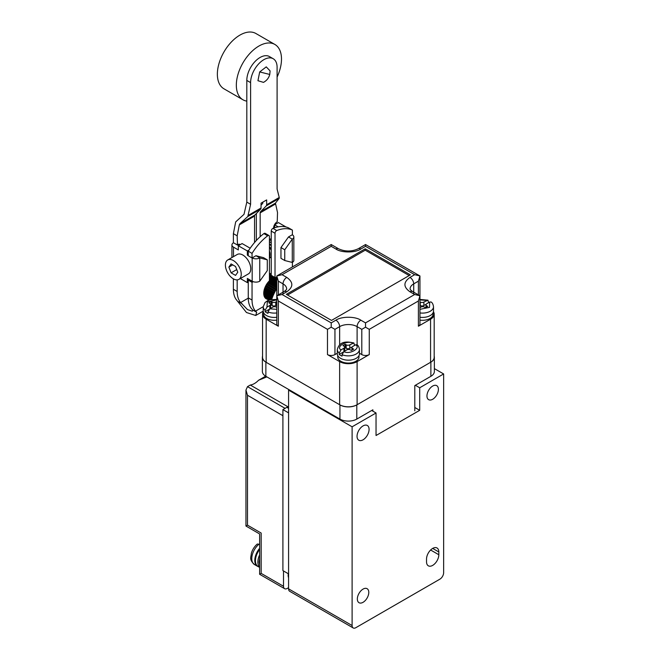 <?xml version="1.0" encoding="UTF-8"?>
<svg xmlns="http://www.w3.org/2000/svg" width="661" height="661" viewBox="0 0 661 661"><rect width="100%" height="100%" fill="white"/><g stroke="black" fill="none" stroke-linecap="round" stroke-linejoin="round"><path stroke-width="0.99" d="M359.014 355.544L359.014 356.915A10.642 6.147 180 0 1 355.899 361.261A10.642 6.147 180 0 1 344.298 362.6A10.642 6.147 180 0 1 337.721 356.915L337.721 355.544M355.618 344.811C361.517 348.008 349.429 354.982 343.894 351.578L346.802 349.892A2.553 1.479 180 0 1 350.421 349.892L351.379 350.454L353.668 349.132L352.71 348.57A2.553 1.479 180 0 1 351.958 347.529A2.553 1.479 180 0 1 352.71 346.488L355.618 344.811L357.064 344.761C358.303 345.529 359.097 347.099 359.444 349.479L359.444 353.792A11.072 6.395 180 0 1 356.196 358.312A11.072 6.395 180 0 1 344.133 359.691A11.072 6.395 180 0 1 337.3 353.792L337.3 349.479A11.072 6.395 180 0 0 339.184 353.04L341.035 349.892L343.91 348.223L343.91 351.561M349.818 344.819A2.553 1.479 180 0 1 346.199 344.819L346.199 348.297A2.553 1.479 -0 0 0 349.818 348.297L349.818 344.819L353.891 342.96L354.544 345.422M343.894 351.578L342.051 354.726L342.051 356.114A11.072 6.395 180 0 1 339.184 354.436L339.184 353.04M349.818 348.297L352.181 346.934M346.199 348.297L345.24 347.736L344.662 348.074M344.439 351.255A2.553 1.479 -0 0 0 344.662 350.661L344.662 347.182A2.553 1.479 180 0 1 343.91 348.223M339.184 354.436L343.233 352.098M346.199 344.819L345.24 344.265L342.952 345.587L343.91 346.141A2.553 1.479 180 0 1 344.662 347.182M345.24 344.265L345.24 347.736M419.95 307.662L420.875 307.134A2.553 1.479 180 0 1 424.486 307.134L425.453 307.687L427.741 306.365L426.775 305.812A2.553 1.479 180 0 1 426.031 304.771A2.553 1.479 180 0 1 426.775 303.721L429.683 302.044L431.129 301.994C432.368 302.763 433.162 304.341 433.509 306.712L433.509 311.025A11.072 6.395 180 0 1 430.27 315.545A11.072 6.395 180 0 1 419.95 317.255M423.883 302.052A2.553 1.479 180 0 1 420.272 302.052L420.272 305.531A2.553 1.479 -0 0 0 423.883 305.531L423.883 302.052L427.956 300.193L428.617 302.664M433.087 312.777L433.087 314.157A10.642 6.147 180 0 1 429.964 318.503A10.642 6.147 180 0 1 419.95 320.131M423.883 305.531L426.246 304.167M439.904 579.152L355.841 627.686A5.28 3.049 -60 0 1 353.197 627.95A5.28 3.049 -60 0 1 352.106 625.529L352.106 426.799L376.043 412.985L376.043 435.508L419.702 410.307L419.702 387.776L443.638 373.952L443.638 572.69A5.28 3.049 -60 0 1 439.904 579.152M289.171 389.775L288.576 390.122L288.576 588.852A5.28 3.049 120 0 0 289.667 591.273L353.197 627.95M363.063 425.899A8.519 4.916 120 0 0 357.502 433.401A8.519 4.916 120 0 0 358.807 440.226A8.519 4.916 120 0 0 363.063 439.805A8.519 4.916 120 0 0 368.623 432.302A8.519 4.916 120 0 0 367.318 425.477A8.519 4.916 120 0 0 363.063 425.899M426.535 561.842L426.535 559.057A8.684 5.015 120 0 1 432.674 548.415A8.684 5.015 120 0 1 437.02 547.986A8.684 5.015 120 0 1 438.821 551.968L438.821 554.744A8.684 5.015 120 0 1 435.029 563.486A8.684 5.015 120 0 1 428.336 565.816A8.684 5.015 120 0 1 426.535 561.842M363.063 602.311A8.089 4.668 120 0 0 368.351 595.181A8.089 4.668 120 0 0 367.111 588.695A8.089 4.668 120 0 0 363.063 589.1A8.089 4.668 120 0 0 357.775 596.222A8.089 4.668 120 0 0 359.022 602.708A8.089 4.668 120 0 0 363.063 602.311M432.674 399.269A8.089 4.668 120 0 0 437.962 392.138A8.089 4.668 120 0 0 436.723 385.652A8.089 4.668 120 0 0 432.674 386.057A8.089 4.668 120 0 0 427.394 393.179A8.089 4.668 120 0 0 428.634 399.665A8.089 4.668 120 0 0 432.674 399.269M434.36 368.598L443.638 373.952M288.576 390.122L352.106 426.799M419.702 410.307L414.794 407.473M376.043 412.985L371.705 410.481M415.364 385.272L419.702 387.776M275.744 302.052A2.553 1.479 180 0 1 272.134 302.052L272.134 305.531A2.553 1.479 -0 0 0 275.744 305.531L275.744 302.052L276.785 301.449M276.785 307.39L276.348 307.134A2.553 1.479 180 0 0 272.737 307.134L269.828 308.811L267.978 311.959L267.978 313.355A11.072 6.395 180 0 1 265.111 311.67L265.111 310.282L266.961 307.125L269.845 305.465L269.845 308.803M272.134 302.052L271.167 301.499L268.878 302.821L269.845 303.374A2.553 1.479 180 0 1 270.589 304.415A2.553 1.479 180 0 1 269.845 305.465M270.374 308.497A2.553 1.479 -0 0 0 270.589 307.894L270.589 304.415M275.744 305.531L276.785 304.928M271.167 301.499L271.167 304.977L270.589 305.308M272.134 305.531L271.167 304.977M265.111 311.67L269.159 309.331M276.785 317.255A11.072 6.395 180 0 1 263.227 311.025L263.227 306.712A11.072 6.395 180 0 0 265.111 310.282M276.785 320.131A10.642 6.147 180 0 1 263.656 314.157L263.656 312.777M269.424 257.691A8.089 4.668 -120 0 0 270.027 255.088A8.089 4.668 -120 0 0 269.424 251.783M270.027 255.088L270.027 254.006A6.767 3.908 -120 0 0 269.424 250.973M269.424 258.013A8.089 4.668 -120 0 0 271.233 256.708M271.233 250.536A8.089 4.668 -120 0 0 269.424 247.148M271.233 249.742A6.767 3.908 -120 0 0 269.424 246.669M271.233 245.983A8.089 4.668 -120 0 0 269.424 244.016M271.233 245.52A6.767 3.908 -120 0 0 269.424 243.843M271.233 242.884A8.089 4.668 -120 0 0 269.903 241.943A8.089 4.668 -120 0 0 269.424 241.686M269.903 241.943L270.836 242.48L269.903 241.943M271.233 240.579A8.089 4.668 -120 0 0 269.424 240.092M271.233 239.009A8.089 4.668 -120 0 0 269.424 239.497M271.233 238.456A8.089 4.668 -120 0 0 270.638 239.034M238.918 279.372L248.437 273.877A11.196 6.47 -120 0 0 250.155 264.904A11.196 6.47 -120 0 0 242.835 255.03A11.196 6.47 -120 0 0 237.233 254.477L227.723 259.971A11.196 6.47 60 0 1 233.325 260.525A11.196 6.47 60 0 1 240.637 270.39A11.196 6.47 60 0 1 238.918 279.372A11.196 6.47 60 0 1 233.325 278.81A11.196 6.47 60 0 1 226.004 268.944A11.196 6.47 60 0 1 227.723 259.971M237.77 272.241L235.547 275.406L231.094 272.836L228.871 267.102L231.094 263.937L235.547 266.507L237.77 272.241M232.722 264.871L228.871 267.102M231.094 272.836L236.737 269.581M263.483 82.369L257.939 80.716L259.69 71.933L266.251 66.868L270.101 70.901L269.762 74.453C268.82 77.998 266.73 80.634 263.483 82.369M269.424 277.521L276.785 281.768L269.424 277.513M269.424 276.686L276.785 280.933M271.233 274.232L269.424 273.191M269.424 273.398L271.233 274.447M271.233 274.117L269.424 273.076L271.233 274.133M269.424 275.224L276.785 279.479M276.785 280.157L269.424 275.901M269.424 274.125L271.233 275.166M275.273 277.496L276.785 278.372M276.785 278.876L269.424 274.621M276.785 277.959L275.901 277.446M271.233 274.753L269.424 273.704M263.747 292.79L272.282 297.723L263.747 292.798M272.035 298.408L263.739 293.616M272.786 296.409L263.896 291.278M263.946 291.005L272.886 296.169M272.572 296.954L263.813 291.898M269.424 278.446L276.785 282.701M276.785 283.371L269.424 279.116M268.853 300.168L265.375 298.161M265.168 297.937L268.961 300.127M264.078 295.88L270.605 299.648M271.39 299.491L263.904 295.17M274.959 291.774L265.499 286.312M265.069 287.254L274.48 292.691M275.001 291.691L265.532 286.23M276.785 287.229L268.102 282.214M268.275 282.016L276.785 286.932M276.785 288.072L267.647 282.792M274.042 293.575L264.706 288.188M264.392 289.146L273.621 294.476M274.158 293.344L264.797 287.94M276.785 283.668L269.424 279.413M276.785 285.213L269.3 280.892M269.424 280.462L276.785 284.717M276.455 289.171L266.994 283.709M267.044 283.635L276.505 289.097M275.976 289.972L266.49 284.494M270.002 299.797L264.301 296.508M264.574 297.078L269.523 299.937M273.241 295.327L264.144 290.072M273.414 294.93L264.251 289.642M269.184 300.044L264.871 297.557M263.789 294.426L271.82 299.061M265.962 285.403L275.447 290.881M276.785 285.792L268.944 281.255M259.624 544.342L257.311 544.02C254.435 546.473 252.436 549.597 251.337 553.364C251.114 557.405 248.842 559.338 254.444 564.527A12.856 7.428 120 0 1 252.18 555.331A12.856 7.428 120 0 1 259.153 544.069M259.624 549.489A12.774 7.378 120 0 0 258.096 566.543L259.624 567.419M288.576 587.67L287.246 588.439A5.28 3.049 -60 0 1 284.61 588.695A5.28 3.049 -60 0 1 283.511 586.282L283.511 570.964M266.862 376.886L258.567 380.257A16.013 9.246 -60 0 1 250.288 385.033L247.503 386.644L245.958 390.064L245.958 526.049L247.503 525.156L261.169 533.055C259.162 534.212 259.162 534.212 261.169 533.055L261.169 573.384L259.624 574.277L284.61 588.695M245.958 390.064L247.503 395.27L282.908 415.711M288.303 573.731A8.519 4.916 120 0 0 288.576 577.714M258.567 380.257L265.631 376.175M250.288 385.033L288.576 407.135M262.557 356.089A11.923 6.883 0 0 0 262.376 357.262A11.923 6.883 0 0 0 265.871 362.137L339.936 404.896A11.923 6.883 0 0 0 356.8 404.896L430.873 362.137L430.873 376.316A11.923 6.883 0 0 0 434.36 371.449L434.36 357.262A11.923 6.883 180 0 1 430.873 362.137M262.376 357.262L262.376 371.449A11.923 6.883 0 0 0 265.871 376.316L339.936 419.082A11.923 6.883 0 0 0 356.8 419.082L372.878 409.803L372.878 411.159M414.794 410.845L414.794 385.603L430.873 376.316M434.186 356.089A11.923 6.883 180 0 1 434.36 357.262M433.442 311.719A12.352 7.131 180 0 1 434.186 314.157L434.186 357.262A12.352 7.131 180 0 1 430.567 362.311L357.105 404.722A12.352 7.131 180 0 1 339.638 404.722L266.168 362.311A12.352 7.131 180 0 1 262.557 357.262L262.557 314.157A12.352 7.131 180 0 1 263.293 311.719M434.186 314.157A12.352 7.131 180 0 1 430.567 319.197L418.405 326.22A5.28 3.049 -0 0 0 419.95 324.064L419.95 295.773L414.67 294.509L365.533 322.882L365.533 327.195L361.798 329.343L361.798 354.585A5.28 3.049 -0 0 0 369.268 354.585L357.105 361.608A12.352 7.131 180 0 1 339.638 361.608L327.476 354.585A5.28 3.049 -0 0 0 334.945 354.585L337.3 353.23M327.476 354.585L327.476 329.343L331.211 327.195L331.211 322.882L282.065 294.509L276.785 295.773L276.785 324.064A5.28 3.049 -0 0 0 278.339 326.22L266.168 319.197A12.352 7.131 180 0 1 262.557 314.157M418.405 326.22L418.405 300.978L419.95 295.773L412.613 291.534A5.28 3.049 120 0 0 409.977 291.798L414.67 294.509M419.95 295.773L419.95 275.959L365.533 244.537L365.533 246.322L414.67 274.695L419.95 275.959L418.405 281.156L418.405 294.88M359.444 353.23L361.798 354.585M276.785 295.773L276.785 275.959L282.065 274.695L331.211 246.322L331.211 244.537L276.785 275.959L278.339 281.156L283.032 283.875A12.352 7.131 180 0 1 286.651 288.915C286.634 289.551 285.792 290.427 284.123 291.534L276.785 295.773L278.339 300.978L278.339 326.22M418.405 300.978L369.268 329.343L365.533 327.195M334.945 354.585L334.945 329.343L331.211 327.195M331.508 320.411L410.398 274.869L365.227 248.792L286.345 294.335L331.508 320.411M276.785 288.642A27.894 16.104 120 0 0 271.696 299.441M409.192 275.563L365.227 250.18L365.227 248.792M365.227 250.18L287.552 295.029M273.604 228.119L273.604 228.02A5.106 2.95 -60 0 1 277.223 221.757L277.521 212.545L275.447 203.15L279.173 198.407L279.248 197.482L277.099 189.013L277.099 67.323A18.739 10.816 -60 0 0 273.224 58.746A18.739 10.816 -60 0 0 263.855 59.672A18.739 10.816 -60 0 0 250.602 82.617L250.602 204.307L247.801 216.519L239.976 223.633L239.323 224.889L237.175 235.845L237.473 244.71A5.106 2.95 -60 0 1 240.034 244.454A5.106 2.95 -60 0 1 240.274 244.62M256.352 240.48L256.352 213.528M254.551 242.521L254.551 216.097A2.727 1.57 60 0 1 254.915 215.007L260.69 209.074A2.727 1.57 -120 0 0 261.054 207.984L261.054 203.142L266.656 199.911L266.656 204.753A2.727 1.57 60 0 1 266.292 205.844L260.508 211.776A2.727 1.57 -120 0 0 260.153 212.867L260.153 236.712M253.18 281.669L252.048 282.321L252.048 300.053A28.53 16.475 120 0 0 255.526 311.124L256.675 312.265L255.716 315.479L246.454 312.504L236.861 300.342A28.53 16.475 -60 0 1 233.383 289.278L233.383 278.851M261.054 205.133L262.5 203.654A2.727 1.57 -120 0 0 262.855 202.563L262.855 202.101M237.175 279.884L237.175 291.468A28.53 16.475 120 0 0 240.654 302.531L247.495 309.596L252.353 311.224L252.766 310.009L251.734 308.935A28.53 16.475 -60 0 1 248.255 297.863L248.255 280.132L249.28 279.545M237.175 244.884L233.383 242.686L233.383 233.647L235.688 221.889L244.008 214.329L246.809 202.117L246.809 80.427A18.739 10.816 -60 0 1 260.062 57.482A18.739 10.816 -60 0 1 269.424 56.557L273.224 58.746M252.766 310.009L256.675 312.265M238.497 245.644L237.299 244.81M267.16 299.202A12.005 6.932 -60 0 1 266.218 298.805A12.005 6.932 -60 0 1 269.424 280.768L269.424 236.514A2.132 1.231 120 0 0 268.986 235.539A2.132 1.231 120 0 0 267.92 235.647A2.132 1.231 120 0 0 267.688 235.795A42.585 24.581 120 0 0 252.048 253.386L252.048 257.988L255.964 255.724L263.491 257.641L267.284 259.831L259.756 257.922L255.964 255.724M242.24 303.928L238.332 301.672M288.485 236.952L292.278 239.142L284.751 249.751L280.958 247.561L288.485 236.952L292.393 234.696L292.393 230.094A42.585 24.581 120 0 0 276.752 230.557A2.132 1.231 120 0 0 275.026 233.275L275.026 277.537A12.005 6.932 -60 0 1 276.785 277.504M292.393 266.945L292.393 262.367M275.026 277.537L271.233 275.348L271.233 231.086A2.132 1.231 -60 0 1 272.96 228.367A42.585 24.581 -60 0 1 288.601 227.905L292.393 230.094M252.048 257.988L248.255 255.799L248.255 251.197A42.585 24.581 -60 0 1 263.896 233.606A2.132 1.231 -60 0 1 264.127 233.457A2.132 1.231 -60 0 1 265.185 233.35L268.986 235.539M246.809 202.117L250.602 204.307M237.175 235.845L233.383 233.647M252.048 282.321L248.255 280.132M252.048 253.386L248.255 251.197M284.751 249.751L284.751 260.525L292.278 262.442A5.362 3.098 180 0 0 293.848 260.244L293.848 236.952A5.362 3.098 0 0 0 292.278 234.762M284.751 260.525L280.958 258.335L280.958 247.561M292.278 262.442L292.278 239.142A5.362 3.098 0 0 0 293.848 236.952M274.629 227.756L274.629 224.781L278.182 226.839M286.039 226.987L278.421 222.592L274.629 224.781M274.885 44.461L255.914 33.513A31.935 18.442 120 0 0 231.3 42.064A31.935 18.442 120 0 0 217.362 74.206A31.935 18.442 120 0 0 223.98 88.822L242.951 99.778A31.935 18.442 -60 0 1 236.332 85.162A31.935 18.442 -60 0 1 250.271 53.02A31.935 18.442 -60 0 1 274.885 44.461A31.935 18.442 -60 0 1 281.495 59.085A31.935 18.442 -60 0 1 277.099 77.081M246.809 101.125A31.935 18.442 -60 0 1 242.951 99.778M282.908 570.617L282.908 409.589L288.576 412.861L288.576 573.888L282.908 570.617M288.576 407.606A16.178 9.345 -60 0 1 286.849 407.316L282.908 409.589M286.849 407.316L288.576 408.316M240.331 278.554L247.354 282.602L247.354 278.43L252.172 281.214A5.362 3.098 180 0 0 259.756 281.214L267.284 270.605L267.284 259.831M250.189 248.222L242.116 243.562L238.324 245.752L247.354 250.965L247.354 255.138L248.255 254.617M247.354 255.138L248.255 255.658M252.172 281.214L252.172 257.922A5.362 3.098 0 0 0 259.756 257.922L259.756 281.214M247.354 250.965L248.999 250.015M247.354 282.602L248.255 282.082M237.299 244.95L233.498 242.761A5.362 3.098 0 0 0 231.928 244.95A5.362 3.098 0 0 0 233.498 247.14L238.324 249.924L238.324 245.752M359.444 349.479A11.072 6.395 180 0 1 356.196 353.999A11.072 6.395 180 0 1 342.051 354.726M341.035 349.892C335.408 346.686 347.149 339.911 352.693 343.158M352.71 349.686L352.71 348.57M433.509 306.712A11.072 6.395 180 0 1 430.27 311.232A11.072 6.395 180 0 1 419.95 312.942M419.95 299.929L426.766 300.391M429.683 302.044L429.493 307.39L419.95 309.331M426.775 306.919L426.775 305.812M352.106 625.529L288.576 588.852M430.625 550.01L438.821 554.744M438.821 551.968L432.674 548.415M266.961 307.125L267.333 301.804L276.785 299.929M276.785 312.942A11.072 6.395 180 0 1 267.978 311.959M276.785 309.331L269.828 308.811M259.69 71.933L269.762 74.453M259.624 548.308A12.856 7.428 120 0 0 254.791 560.379A12.856 7.428 120 0 0 257.451 566.262L254.444 564.527M259.624 554.868A12.774 7.378 120 0 0 257.864 562.081A12.774 7.378 120 0 0 259.624 567.262M259.624 565.254L259.062 562.081L259.624 558.264M261.169 573.384L283.511 586.282M247.503 395.27L247.503 525.156M285.081 408.341L247.503 386.644M356.8 404.896L356.8 419.082M339.936 419.082L339.936 404.896M265.871 362.137L265.871 376.316M430.567 362.311L430.567 319.197M357.105 404.722L357.105 361.608M339.638 404.722L339.638 361.608M266.168 319.197L266.168 362.311M369.268 329.343L369.268 354.585M327.476 329.343L278.339 300.978M412.613 291.534C410.944 290.427 410.109 289.551 410.093 288.915A12.352 7.131 180 0 1 413.712 283.875L418.405 281.156M413.712 293.955L413.712 283.875A5.28 3.049 60 0 0 409.977 277.405C403.251 282.206 403.251 286.998 409.977 291.798M278.339 294.88L278.339 281.156M414.67 274.695L409.977 277.405M283.032 293.955L283.032 283.875A5.28 3.049 -60 0 1 286.767 277.405L282.065 274.695M339.638 344.794L339.638 326.633A12.352 7.131 180 0 1 357.105 326.633L361.798 329.343M334.945 329.343L339.638 326.633A5.28 3.049 -120 0 0 335.904 320.172L331.211 322.882M357.105 344.794L357.105 326.633A5.28 3.049 120 0 1 360.832 320.172C355.221 316.288 341.514 316.288 335.904 320.172M331.211 246.322L335.904 249.032C341.514 252.915 355.221 252.915 360.832 249.032L365.533 246.322M282.065 294.509L286.767 291.798C293.492 286.998 293.492 282.206 286.767 277.405M365.533 322.882L360.832 320.172M335.904 249.032A5.28 3.049 -60 0 1 338.548 248.776L331.211 244.537M365.533 244.537L358.196 248.776A5.28 3.049 60 0 1 360.832 249.032M286.767 291.798A5.28 3.049 -120 0 0 284.123 291.534M275.373 204.075L260.153 212.867M263.227 306.671L255.526 311.124M260.508 211.776L275.447 203.15M240.654 302.531L248.255 298.144M279.173 198.407L266.292 205.844M266.656 204.753L279.248 197.482M248.453 215.263L261.054 207.984M248.255 297.863L252.048 300.053M233.383 289.278L237.175 291.468M254.551 216.097L239.323 224.889M246.809 80.427L250.602 82.617M260.69 209.074L247.801 216.519M237.473 244.71L238.803 245.471M263.896 233.606L267.688 235.795M276.752 230.557L272.96 228.367M271.233 231.086L275.026 233.275M239.976 223.633L254.915 215.007M233.498 247.14L233.498 256.633M353.891 342.96C348.025 341.696 339.779 340.341 337.3 349.479M351.958 350.115L351.958 347.529M427.956 300.193L419.95 299.425M426.031 307.357L426.031 304.771M276.785 299.425L270.184 299.755L267.465 300.772L265.053 302.515L263.227 306.712M265.408 298.194L268.837 300.168M257.451 566.262L258.277 566.642M245.958 526.049L259.624 533.948L259.624 574.277M358.196 248.776C351.644 251.75 345.092 251.75 338.548 248.776M255.716 315.479L263.235 311.141M231.928 257.542L231.928 244.95"/></g></svg>
